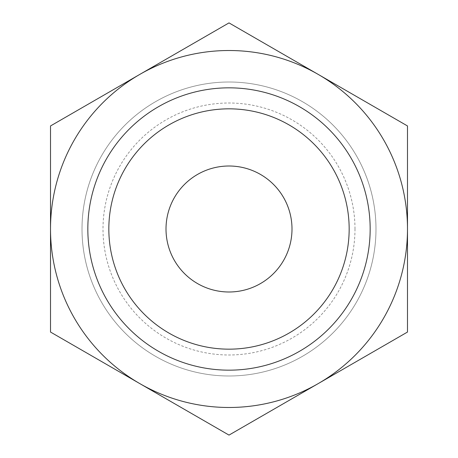 <?xml version="1.0" encoding="UTF-8"?>
<svg xmlns="http://www.w3.org/2000/svg" width="458" height="458" viewBox="0 0 458 458"><rect width="100%" height="100%" fill="white"/><g stroke="black" fill="none" stroke-linecap="round" stroke-linejoin="round"><path stroke-width="0.34" stroke-dasharray="2.29 1.72" d="M349.162 229A120.162 120.162 0 0 0 168.916 124.937A120.162 120.162 0 0 0 168.916 333.063A120.162 120.162 0 0 0 349.162 229M375.989 229A146.989 146.989 0 0 1 155.502 356.295A146.989 146.989 0 0 1 155.502 101.705A146.989 146.989 0 0 1 375.989 229A146.989 146.989 0 0 1 155.502 356.295A146.989 146.989 0 0 1 155.502 101.705A146.989 146.989 0 0 1 375.989 229A146.989 146.989 0 0 1 155.502 356.295A146.989 146.989 0 0 1 155.502 101.705A146.989 146.989 0 0 1 375.989 229M354.99 229A125.99 125.99 0 0 0 166.002 119.887A125.99 125.99 0 0 0 166.002 338.113A125.99 125.99 0 0 0 354.99 229M291.998 229A62.998 62.998 0 0 0 197.501 174.446A62.998 62.998 0 0 0 197.501 283.554A62.998 62.998 0 0 0 291.998 229M318.241 74.425A178.488 178.488 0 0 1 318.241 383.575A178.488 178.488 0 0 1 50.512 229A178.488 178.488 0 0 1 318.241 74.425L229 22.9L50.512 125.95L50.512 332.05L229 435.1L407.488 332.05L407.488 125.95L318.241 74.425"/><path stroke-width="0.69" d="M349.162 229A120.162 120.162 0 0 1 168.916 333.063A120.162 120.162 0 0 1 168.916 124.937A120.162 120.162 0 0 1 349.162 229M370.161 229A141.161 141.161 0 0 0 158.416 106.748A141.161 141.161 0 0 0 158.416 351.252A141.161 141.161 0 0 0 370.161 229M139.759 74.425A178.488 178.488 0 0 0 139.759 383.575A178.488 178.488 0 0 0 407.488 229A178.488 178.488 0 0 0 139.759 74.425L229 22.9L407.488 125.95L407.488 332.05L229 435.1L50.512 332.05L50.512 125.95L139.759 74.425M291.998 229A62.998 62.998 0 0 0 197.501 174.446A62.998 62.998 0 0 0 197.501 283.554A62.998 62.998 0 0 0 291.998 229"/></g></svg>
